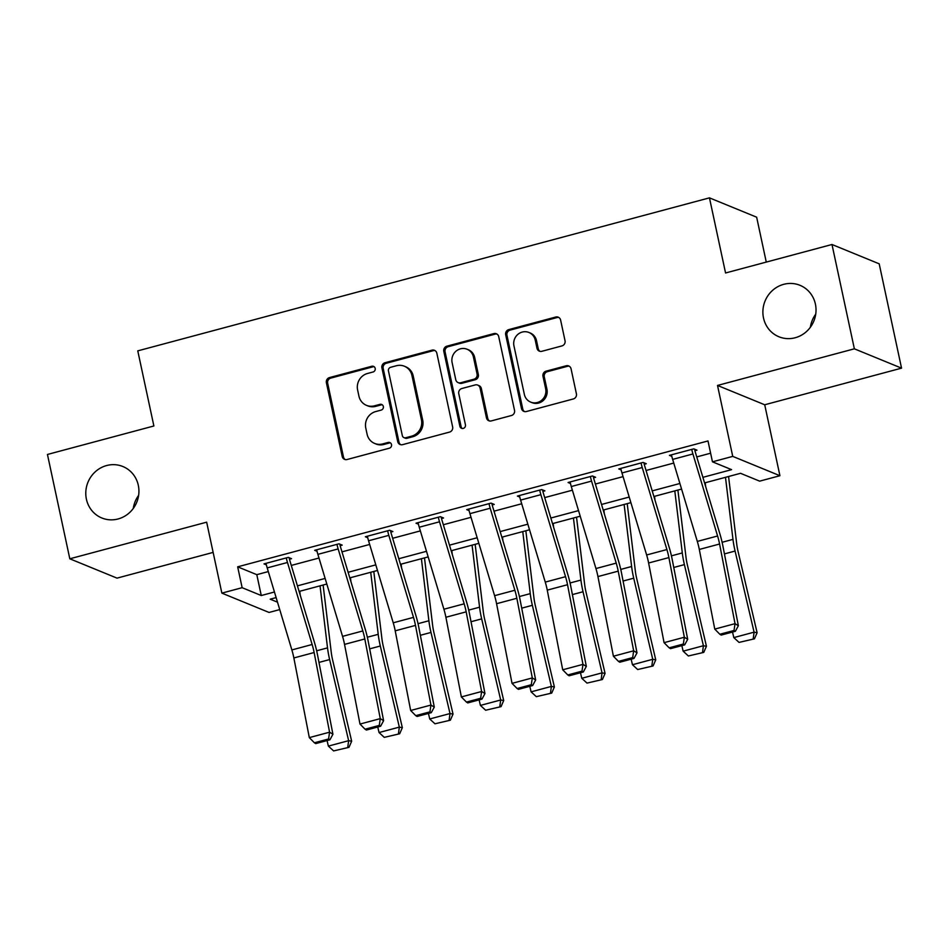 <?xml version="1.0" encoding="UTF-8"?>
<svg xmlns="http://www.w3.org/2000/svg" width="949" height="949" viewBox="0 0 949 949"><rect width="100%" height="100%" fill="white"/><g stroke="black" fill="none" stroke-linecap="round" stroke-linejoin="round"><path stroke-width="1.42" d="M375.187 368.39A2.989 2.835 -67.7 0 0 371.783 366.267L329.493 377.583A4.259 4.045 -67.7 0 0 326.397 382.755L342.209 456.481A4.259 4.045 -67.7 0 0 347.061 459.518L389.351 448.201A2.989 2.835 -67.7 0 0 389.861 442.566A2.989 2.835 -67.7 0 0 388.117 442.459L382.649 443.93A13.642 12.942 -67.7 0 1 374.665 443.444A13.642 12.942 -67.7 0 1 367.097 434.227L365.78 428.082A13.642 12.942 -67.7 0 1 375.709 411.569L381.178 410.098A2.989 2.835 -67.7 0 0 381.7 404.476A2.989 2.835 -67.7 0 0 379.956 404.369L374.475 405.828A13.642 12.942 -67.7 0 1 366.492 405.353A13.642 12.942 -67.7 0 1 358.936 396.136L357.619 389.992A13.642 12.942 -67.7 0 1 367.536 373.467L373.016 372.008A2.989 2.835 -67.7 0 0 375.187 368.39M374.131 366.717A2.989 2.835 -67.7 0 0 373.064 366.788L330.774 378.105A4.259 4.045 -67.7 0 0 327.678 383.277L343.479 457.003A4.259 4.045 -67.7 0 0 345.234 459.565M390.466 442.91A2.989 2.835 -67.7 0 0 389.398 442.981L383.918 444.452L382.649 443.93M382.305 404.82A2.989 2.835 -67.7 0 0 381.225 404.891L375.757 406.35L374.475 405.828M763.506 317.986A27.794 26.358 -67.7 0 0 778.915 336.765A27.794 26.358 -67.7 0 0 806.377 331.652A27.794 26.358 -67.7 0 0 815.405 304.095A27.794 26.358 -67.7 0 0 799.995 285.317A27.794 26.358 -67.7 0 0 772.533 290.418A27.794 26.358 -67.7 0 0 763.506 317.986M86.406 499.198A27.794 26.358 -67.7 0 0 101.816 517.976A27.794 26.358 -67.7 0 0 129.278 512.863A27.794 26.358 -67.7 0 0 138.305 485.307A27.794 26.358 -67.7 0 0 122.895 466.528A27.794 26.358 -67.7 0 0 95.434 471.641A27.794 26.358 -67.7 0 0 86.406 499.198M561.938 345.911A4.259 4.045 -67.7 0 0 565.035 340.75L560.61 320.062A4.259 4.045 -67.7 0 0 555.746 317.037L508.783 329.6A4.259 4.045 -67.7 0 0 505.687 334.76L521.487 408.497A4.259 4.045 -67.7 0 0 526.351 411.534L573.315 398.96A4.259 4.045 -67.7 0 0 576.411 393.799L571.061 368.817A4.259 4.045 -67.7 0 0 566.197 365.78L546.102 371.154A4.259 4.045 -67.7 0 0 542.994 376.326L545.651 388.71A11.4 10.819 -67.7 0 1 530.693 402.115A11.4 10.819 -67.7 0 1 524.358 394.416L513.955 345.875A11.4 10.819 -67.7 0 1 528.925 332.47A11.4 10.819 -67.7 0 1 535.248 340.169L536.98 348.259A4.259 4.045 -67.7 0 0 541.843 351.296L561.938 345.911M831.988 244.498L879.189 263.822L901.55 368.153L854.361 348.817L831.988 244.498L725.558 272.98L709.461 197.855L137.771 350.869L153.88 425.982L47.45 454.464L69.811 558.795L206.657 522.175L221.864 593.125L242.137 587.692L237.665 566.826L707.99 440.953L712.462 461.819L732.735 456.386L779.924 475.722L759.651 481.143L740.517 473.302L704.561 482.934M854.361 348.817L717.515 385.448L732.735 456.386M436.837 353.194A4.259 4.045 -67.7 0 0 431.973 350.157L385.021 362.732A4.259 4.045 -67.7 0 0 381.913 367.892L397.726 441.629A4.259 4.045 -67.7 0 0 402.578 444.654L449.541 432.092A4.259 4.045 -67.7 0 0 452.637 426.92L436.837 353.194M446.896 346.171L493.86 333.597A4.259 4.045 -67.7 0 1 498.723 336.634L514.524 410.359A4.259 4.045 -67.7 0 1 511.428 415.52L491.333 420.905A4.259 4.045 -67.7 0 1 486.469 417.868L480.064 387.963A4.259 4.045 -67.7 0 0 475.2 384.938L461.866 388.509A4.259 4.045 -67.7 0 0 458.77 393.669L465.437 424.796A2.989 2.835 -67.7 0 1 461.522 428.307A2.989 2.835 -67.7 0 1 459.874 426.291L443.8 351.332A4.259 4.045 -67.7 0 1 446.896 346.171L448.177 346.693L495.141 334.119L493.86 333.597M69.811 558.795L117.012 578.131L213.134 552.401M237.665 566.826L256.799 574.667L268.306 571.583M291.296 565.426L318.983 558.024M341.972 551.867L369.659 544.453M392.661 538.297L420.348 530.894M443.337 524.738L471.024 517.324M494.014 511.167L521.713 503.765M544.702 497.608L572.389 490.194M595.379 484.037L623.066 476.635M646.055 470.479L673.754 463.065M696.744 456.92L710.611 453.207M287.476 562.484L267.203 567.905A15.208 3.915 75 0 1 266.017 563.338L286.29 557.917A15.208 3.915 75 0 0 287.476 562.484L312.138 644.501A21.72 5.587 -105 0 1 314.131 652.532L329.576 732.189L332.921 734.241L317.464 654.585A32.574 8.387 75 0 0 314.487 642.544L289.813 560.527A4.342 1.115 -105 0 1 289.481 559.222L291.509 558.676L288.318 557.371L264 563.884L266.372 564.857M338.152 548.925L317.879 554.346A15.208 3.915 75 0 1 316.705 549.779L336.978 544.346A15.208 3.915 75 0 0 338.152 548.925L362.815 630.943A21.72 5.587 -105 0 1 364.807 638.974L380.264 718.63L383.61 720.682L368.153 641.026A32.574 8.387 75 0 0 365.163 628.985L340.501 546.956A4.342 1.115 -105 0 1 340.169 545.651L342.186 545.117L339.007 543.813L314.677 550.313L317.049 551.286M388.829 535.355L368.556 540.776A15.208 3.915 75 0 1 367.382 536.209L387.655 530.788A15.208 3.915 75 0 0 388.829 535.355L413.503 617.372A21.72 5.587 -105 0 1 415.484 625.403L430.941 705.06L434.286 707.112L418.829 627.455A32.574 8.387 75 0 0 415.852 615.415L391.178 533.397A4.342 1.115 -105 0 1 390.846 532.092L392.874 531.547L389.683 530.242L365.353 536.754L367.726 537.727M439.517 521.796L419.244 527.217A15.208 3.915 75 0 1 418.07 522.65L438.343 517.217A15.208 3.915 75 0 0 439.517 521.796L464.18 603.813A21.72 5.587 -105 0 1 466.173 611.844L481.629 691.501L484.963 693.553L469.506 613.896A32.574 8.387 75 0 0 466.528 601.856L441.866 519.838A4.342 1.115 -105 0 1 441.522 518.534L443.551 517.988L440.36 516.683L416.042 523.196L418.414 524.156M490.194 508.225L469.921 513.658A15.208 3.915 75 0 1 468.747 509.079L489.02 503.658A15.208 3.915 75 0 0 490.194 508.225L514.868 590.254A21.72 5.587 -105 0 1 516.849 598.273L532.306 677.93L535.651 679.982L520.194 600.326A32.574 8.387 75 0 0 517.217 588.285L492.543 506.268A4.342 1.115 -105 0 1 492.211 504.963L494.239 504.417L491.048 503.112L466.718 509.625L469.091 510.598M540.871 494.666L520.598 500.087A15.208 3.915 75 0 1 519.423 495.52L539.696 490.087A15.208 3.915 75 0 0 540.871 494.666L565.545 576.684A21.72 5.587 -105 0 1 567.526 584.714L582.983 664.371L586.328 666.423L570.871 586.767A32.574 8.387 75 0 0 567.893 574.726L543.219 492.709A4.342 1.115 -105 0 1 542.887 491.404L544.916 490.858L541.725 489.554L517.395 496.066L519.779 497.039M591.559 481.096L571.286 486.529A15.208 3.915 75 0 1 570.112 481.95L590.385 476.528A15.208 3.915 75 0 0 591.559 481.096L616.221 563.125A21.72 5.587 -105 0 1 618.214 571.144L633.671 650.8L637.004 652.865L621.559 573.196A32.574 8.387 75 0 0 618.57 561.156L593.908 479.138A4.342 1.115 -105 0 1 593.564 477.833L595.592 477.288L592.413 475.983L568.083 482.495L570.456 483.468M642.236 467.537L621.963 472.958A15.208 3.915 75 0 1 620.788 468.391L641.061 462.97A15.208 3.915 75 0 0 642.236 467.537L666.91 549.554A21.72 5.587 -105 0 1 668.891 557.585L684.348 637.242L687.693 639.294L672.236 559.637A32.574 8.387 75 0 0 669.259 547.597L644.585 465.579A4.342 1.115 -105 0 1 644.252 464.275L646.281 463.729L643.09 462.424L618.76 468.936L621.132 469.909M692.924 453.966L672.651 459.399A15.208 3.915 75 0 1 671.465 454.82L691.738 449.399A15.208 3.915 75 0 0 692.924 453.966L717.586 535.995A21.72 5.587 -105 0 1 719.579 544.014L735.036 623.671L738.369 625.735L722.913 546.066A32.574 8.387 75 0 0 719.935 534.038L695.273 452.009A4.342 1.115 -105 0 1 694.929 450.704L696.957 450.158L693.766 448.853L669.448 455.366L671.821 456.339M766.27 262.078L756.65 217.191L709.461 197.855M815.725 314.166A27.794 26.358 -67.7 0 0 810.375 327.239M138.625 495.378A27.794 26.358 -67.7 0 0 133.275 508.45M717.515 385.448L764.716 404.772L901.55 368.153M764.716 404.772L779.924 475.722M279.73 609.59L269.053 612.449L221.864 593.125M702.889 477.335L731.584 469.648L712.462 461.819M242.137 587.692L261.272 595.533L274.439 591.998M297.44 585.853L325.127 578.439M348.117 572.283L375.804 564.869M398.794 558.724L426.492 551.31M449.482 545.153L477.169 537.751M500.159 531.594L527.846 524.18M550.835 518.024L578.534 510.621M601.524 504.465L629.211 497.051M652.2 490.894L679.887 483.492M276.123 597.597L270.192 599.187L277.499 602.176M681.572 489.079L653.885 496.493M630.895 502.65L603.208 510.064M580.219 516.209L552.52 523.623M529.53 529.779L501.843 537.181M478.854 543.338L451.166 550.752M428.165 556.909L400.478 564.311M377.488 570.468L349.801 577.882M326.812 584.038L299.113 591.441M256.799 574.667L261.272 595.533M366.492 405.353L367.773 405.875A13.642 12.942 -67.7 0 0 375.757 406.35M374.665 443.444L375.934 443.966A13.642 12.942 -67.7 0 0 383.918 444.452M435.081 350.632A4.259 4.045 -67.7 0 0 433.254 350.679L386.29 363.253A4.259 4.045 -67.7 0 0 383.194 368.414L398.995 442.151A4.259 4.045 -67.7 0 0 400.751 444.713M390.62 367.299A2.989 2.835 -67.7 0 0 388.449 370.905L402.329 435.627A2.989 2.835 -67.7 0 0 405.733 437.75L411.498 436.208A13.642 12.942 -67.7 0 0 421.427 419.683L411.937 375.448A13.642 12.942 -67.7 0 0 404.369 366.231A13.642 12.942 -67.7 0 0 396.397 365.745L390.62 367.299M403.977 437.643L405.259 438.165A2.989 2.835 -67.7 0 0 407.002 438.272L405.733 437.75M404.369 366.231L405.65 366.753A13.642 12.942 -67.7 0 1 413.218 375.97L422.696 420.205A13.642 12.942 -67.7 0 1 412.779 436.73L407.002 438.272M496.968 334.072A4.259 4.045 -67.7 0 0 495.141 334.119M477.691 385.092L478.972 385.614A4.259 4.045 -67.7 0 1 481.333 388.485L487.75 418.39A4.259 4.045 -67.7 0 0 489.494 420.953M448.177 346.693A4.259 4.045 -67.7 0 0 445.081 351.854L461.143 426.813A2.989 2.835 -67.7 0 0 462.199 428.485M473.409 356.943A11.4 10.819 -67.7 0 0 455.817 351.332A11.4 10.819 -67.7 0 0 452.115 362.637L455.781 379.742A4.259 4.045 -67.7 0 0 460.645 382.767L473.978 379.197A4.259 4.045 -67.7 0 0 477.074 374.036L473.409 356.943L474.678 357.465A11.4 10.819 -67.7 0 0 468.355 349.754L467.086 349.232M458.142 382.625L459.423 383.147A4.259 4.045 -67.7 0 0 461.914 383.289L460.645 382.767M474.678 357.465L478.343 374.558A4.259 4.045 -67.7 0 1 475.247 379.73L461.914 383.289M528.925 332.47L530.194 332.992A11.4 10.819 -67.7 0 1 536.529 340.691L538.261 348.781A4.259 4.045 -67.7 0 0 540.005 351.344M530.693 402.115L531.962 402.637A11.4 10.819 -67.7 0 0 546.932 389.232L545.651 388.71M569.305 366.255A4.259 4.045 -67.7 0 0 567.478 366.302L547.371 371.676A4.259 4.045 -67.7 0 0 544.275 376.848L546.932 389.232M558.854 317.5A4.259 4.045 -67.7 0 0 557.027 317.559L510.064 330.122A4.259 4.045 -67.7 0 0 506.956 335.282L522.769 409.019A4.259 4.045 -67.7 0 0 524.512 411.581M333.597 750.92L348.995 747.337L333.597 750.92L328.366 746.104L327.073 740.564M300.228 595.153L299.765 591.274M328.366 746.104L348.639 740.683L329.635 659.567A32.574 8.387 -105 0 1 327.524 647.882L320.038 585.841M347.785 747.124L348.639 740.683L351.664 741.228L348.995 747.337M323.123 585.023L331.248 652.331A21.72 5.587 75 0 0 332.648 660.124L351.664 741.228M289.481 559.222L289.16 557.715M267.203 567.905L291.865 649.935A21.72 5.587 -105 0 1 293.858 657.954L309.315 737.61L329.576 732.189L328.579 738.986L314.392 742.782L315.732 743.601L329.92 739.805L328.579 738.986M329.92 739.805L332.921 734.241M309.315 737.61L314.392 742.782M384.274 737.361L399.671 733.779L384.274 737.361L379.054 732.545L377.749 727.005M350.916 581.583L350.442 577.704M379.054 732.545L399.327 727.124L380.312 646.008A32.574 8.387 -105 0 1 378.212 634.323L370.715 572.283M398.473 733.553L399.327 727.124L402.34 727.669L399.671 733.779M373.799 571.452L381.925 638.772A21.72 5.587 75 0 0 383.337 646.554L402.34 727.669M434.962 723.79L450.36 720.208L434.962 723.79L429.731 718.974L428.438 713.434M401.593 568.024L401.13 564.145M429.731 718.974L450.004 713.553L431 632.437A32.574 8.387 -105 0 1 428.889 620.765L421.403 558.712M449.15 719.994L450.004 713.553L453.029 714.099L450.36 720.208M424.488 557.893L432.614 625.201A21.72 5.587 75 0 0 434.013 632.995L453.029 714.099M485.639 710.232L501.036 706.649L485.639 710.232L480.419 705.415L479.115 699.876M452.27 554.453L451.807 550.574M480.419 705.415L500.692 699.994L481.677 618.878A32.574 8.387 -105 0 1 479.565 607.194L472.08 545.153M499.826 706.424L500.692 699.994L503.705 700.54L501.036 706.649M475.164 544.323L483.29 611.642A21.72 5.587 75 0 0 484.69 619.424L503.705 700.54M340.169 545.651L339.837 544.157M317.879 554.346L342.553 636.364A21.72 5.587 -105 0 1 344.534 644.395L359.991 724.051L380.264 718.63L379.268 725.416L365.068 729.212L366.409 730.042L380.596 726.246L379.268 725.416M380.596 726.246L383.61 720.682M359.991 724.051L365.068 729.212M390.846 532.092L390.525 530.586M368.556 540.776L393.23 622.805A21.72 5.587 -105 0 1 395.211 630.824L410.668 710.493L430.941 705.06L429.944 711.857L415.757 715.653L417.097 716.471L431.285 712.675L429.944 711.857M431.285 712.675L434.286 707.112M410.668 710.493L415.757 715.653M441.522 518.534L441.202 517.027M419.244 527.217L443.907 609.234A21.72 5.587 -105 0 1 445.9 617.265L461.356 696.922L481.629 691.501L480.633 698.286L466.433 702.082L467.774 702.912L481.962 699.116L480.633 698.286M481.962 699.116L484.963 693.553M461.356 696.922L466.433 702.082M536.315 696.661L551.725 693.078L536.315 696.661L531.096 691.857L529.791 686.305M502.958 540.894L502.484 537.015M531.096 691.857L551.369 686.424L532.353 605.308A32.574 8.387 -105 0 1 530.254 593.635L522.757 531.582M550.515 692.865L551.369 686.424L554.382 686.969L551.725 693.078M525.841 530.764L533.967 598.072A21.72 5.587 75 0 0 535.378 605.865L554.382 686.969M492.211 504.963L491.879 503.456M469.921 513.658L494.595 595.675A21.72 5.587 -105 0 1 496.576 603.706L512.033 683.363L532.306 677.93L531.31 684.727L517.122 688.523L518.451 689.342L532.65 685.546L531.31 684.727M532.65 685.546L535.651 679.982M512.033 683.363L517.122 688.523M587.004 683.102L602.401 679.52L587.004 683.102L581.773 678.286L580.48 672.746M553.635 527.324L553.172 523.445M581.773 678.286L602.046 672.865L583.042 591.749A32.574 8.387 -105 0 1 580.93 580.064L573.445 518.024M601.192 679.294L602.046 672.865L605.071 673.41L602.401 679.52M576.529 517.193L584.655 584.513A21.72 5.587 75 0 0 586.055 592.295L605.071 673.41M637.681 669.531L653.078 665.961L637.681 669.531L632.461 664.727L631.156 659.175M604.323 513.765L603.849 509.886M632.461 664.727L652.734 659.294L633.718 578.178A32.574 8.387 -105 0 1 631.619 566.506L624.122 504.465M651.88 665.735L652.734 659.294L655.747 659.852L653.078 665.961M627.206 503.634L635.332 570.942A21.72 5.587 75 0 0 636.743 578.736L655.747 659.852M688.369 655.973L703.767 652.39L688.369 655.973L683.138 651.156L681.845 645.617M655 500.194L654.537 496.315M683.138 651.156L703.411 645.735L684.395 564.619A32.574 8.387 -105 0 1 682.295 552.935L674.798 490.894M702.557 652.177L703.411 645.735L706.436 646.281L703.767 652.39M677.894 490.064L686.02 557.383A21.72 5.587 75 0 0 687.42 565.165L706.436 646.281M542.887 491.404L542.567 489.898M520.598 500.087L545.272 582.105A21.72 5.587 -105 0 1 547.253 590.136L562.71 669.792L582.983 664.371L581.986 671.157L567.799 674.964L569.139 675.783L583.327 671.987L581.986 671.157M583.327 671.987L586.328 666.423M562.71 669.792L567.799 674.964M593.564 477.833L593.244 476.327M571.286 486.529L595.948 568.546A21.72 5.587 -105 0 1 597.941 576.577L613.398 656.234L633.671 650.8L632.675 657.598L618.475 661.394L619.816 662.212L634.003 658.416L632.675 657.598M634.003 658.416L637.004 652.865M613.398 656.234L618.475 661.394M644.252 464.275L643.932 462.768M621.963 472.958L646.637 554.975A21.72 5.587 -105 0 1 648.618 563.006L664.075 642.663L684.348 637.242L683.351 644.027L669.164 647.835L670.492 648.653L684.692 644.857L683.351 644.027M684.692 644.857L687.693 639.294M664.075 642.663L669.164 647.835M739.046 642.402L754.443 638.831L739.046 642.402L733.814 637.598L732.521 632.058M705.676 486.635L705.214 482.756M733.814 637.598L754.087 632.164L735.084 551.049A32.574 8.387 -105 0 1 732.972 539.376L725.487 477.335M753.233 638.606L754.087 632.164L757.112 632.722L754.443 638.831M728.571 476.505L736.697 543.813A21.72 5.587 75 0 0 738.097 551.606L757.112 632.722M694.929 450.704L694.609 449.197M672.651 459.399L697.313 541.416A21.72 5.587 -105 0 1 699.306 549.447L714.763 629.104L735.036 623.671L734.028 630.468L719.84 634.264L721.181 635.083L735.368 631.287L734.028 630.468M735.368 631.287L738.369 625.735M714.763 629.104L719.84 634.264M373.064 366.788L371.783 366.267M389.398 442.981L388.117 442.459M381.225 404.891L379.956 404.369M343.479 457.003L342.209 456.481M327.678 383.277L326.397 382.755M330.774 378.105L329.493 377.583M398.995 442.151L397.726 441.629M383.194 368.414L381.913 367.892M386.29 363.253L385.021 362.732M433.254 350.679L431.973 350.157M412.779 436.73L411.498 436.208M422.696 420.205L421.427 419.683M413.218 375.97L411.937 375.448M487.75 418.39L486.469 417.868M481.333 388.485L480.064 387.963M461.143 426.813L459.874 426.291M445.081 351.854L443.8 351.332M475.247 379.73L473.978 379.197M478.343 374.558L477.074 374.036M538.261 348.781L536.98 348.259M536.529 340.691L535.248 340.169M544.275 376.848L542.994 376.326M547.371 371.676L546.102 371.154M567.478 366.302L566.197 365.78M522.769 409.019L521.487 408.497M506.956 335.282L505.687 334.76M510.064 330.122L508.783 329.6M557.027 317.559L555.746 317.037M318.983 662.414L329.635 659.567M316.669 650.789L327.524 647.882M312.138 644.501L291.865 649.935M314.131 652.532L293.858 657.954M369.671 648.855L380.312 646.008M367.346 637.23L378.212 634.323M420.348 635.296L431 632.437M418.023 623.671L428.889 620.765M471.024 621.725L481.677 618.878M468.711 610.1L479.565 607.194M362.815 630.943L342.553 636.364M364.807 638.974L344.534 644.395M413.503 617.372L393.23 622.805M415.484 625.403L395.211 630.824M464.18 603.813L443.907 609.234M466.173 611.844L445.9 617.265M521.713 608.167L532.353 605.308M519.388 596.541L530.254 593.635M514.868 590.254L494.595 595.675M516.849 598.273L496.576 603.706M572.389 594.596L583.042 591.749M570.076 582.971L580.93 580.064M623.078 581.037L633.718 578.178M620.753 569.412L631.619 566.506M673.754 567.466L684.395 564.619M671.429 555.841L682.295 552.935M565.545 576.684L545.272 582.105M567.526 584.714L547.253 590.136M616.221 563.125L595.948 568.546M618.214 571.144L597.941 576.577M666.91 549.554L646.637 554.975M668.891 557.585L648.618 563.006M724.431 553.908L735.084 551.049M722.118 542.282L732.972 539.376M717.586 535.995L697.313 541.416M719.579 544.014L699.306 549.447"/></g></svg>
